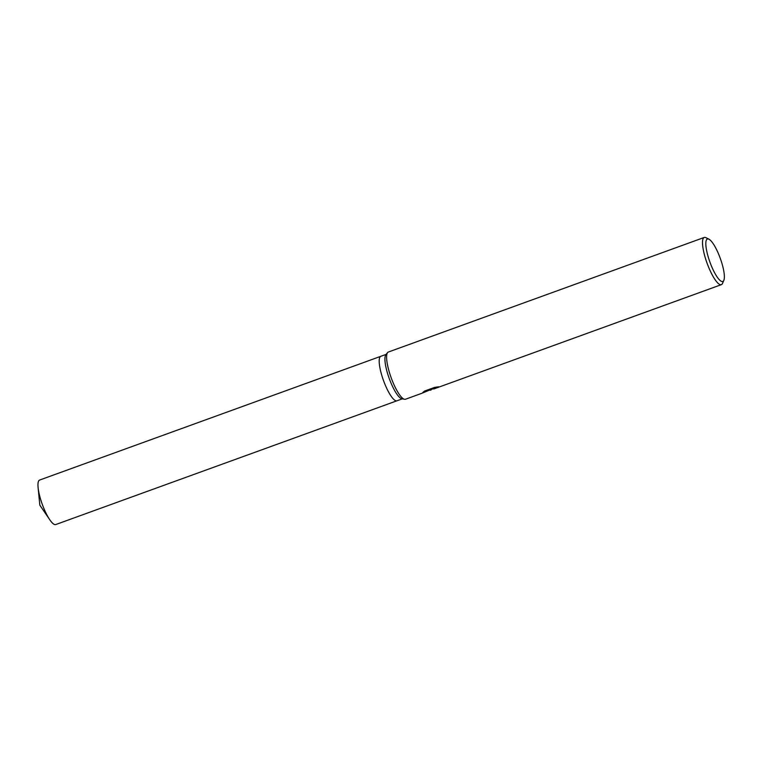 <?xml version="1.0" encoding="UTF-8"?>
<svg xmlns="http://www.w3.org/2000/svg" width="762" height="762" viewBox="0 0 762 762"><rect width="100%" height="100%" fill="white"/><g stroke="black" fill="none" stroke-linecap="round" stroke-linejoin="round"><path stroke-width="1.14" d="M405.651 399.155A25.108 6.115 -109.9 0 1 405.47 399.24A25.108 6.115 -109.9 0 1 404.546 399.288L401.822 398.755A23.66 5.763 -109.9 0 1 389.211 378.428A23.66 5.763 -109.9 0 1 385.858 354.74L387.601 352.587A25.108 6.115 -109.9 0 1 388.163 352.111A25.108 6.115 -109.9 0 1 388.344 352.034L704.24 237.449A25.108 6.115 -109.9 0 1 705.964 237.677L708.936 239.192A22.593 5.505 -109.9 0 1 720.271 258.347A22.593 5.505 -109.9 0 1 723.852 280.311A22.593 5.505 -109.9 0 1 722.967 281.388A22.593 5.505 -109.9 0 1 710.174 262.804A22.593 5.505 -109.9 0 1 707.222 239.049A22.593 5.505 -109.9 0 1 708.936 239.192M397.145 400.707A23.66 5.763 -109.9 0 1 396.973 400.783A23.66 5.763 -109.9 0 1 383.619 380.867A23.66 5.763 -109.9 0 1 380.657 356.368A23.66 5.763 -109.9 0 1 380.838 356.292L386.163 354.359M404.546 399.288A25.108 6.115 -109.9 0 1 391.154 377.723A25.108 6.115 -109.9 0 1 387.601 352.587M433.54 388.61L429.387 390.22M723.852 280.311L722.538 283.369A25.108 6.115 -109.9 0 1 721.547 284.569A25.108 6.115 -109.9 0 1 721.366 284.655A25.108 6.115 -109.9 0 1 707.193 263.528A25.108 6.115 -109.9 0 1 704.059 237.534A25.108 6.115 -109.9 0 1 704.24 237.449M422.7 392.954L431.025 389.496L422.796 392.487L424.548 391.058L434.711 387.372L438.722 386.801L433.845 388.944L721.366 284.655M433.673 388.972L433.454 388.382L435.407 387.258M424.243 391.277L430.806 388.896L431.025 389.496M55.921 524.475A23.66 5.763 -109.9 0 1 55.75 524.551A23.66 5.763 -109.9 0 1 49.778 519.76A23.66 5.763 -109.9 0 1 38.1 487.566A23.66 5.763 -109.9 0 1 39.434 480.136A23.66 5.763 -109.9 0 1 39.614 480.06L380.8 356.311M402.298 398.85L396.973 400.783A23.66 5.763 -109.9 0 1 383.619 380.867A23.66 5.763 -109.9 0 1 380.657 356.368M430.378 390.201L431.168 389.915M405.47 399.24L422.5 393.059M430.968 389.315L433.464 388.41M38.1 487.566L39.824 505.158L49.778 519.76M396.935 400.793L55.75 524.551"/></g></svg>

